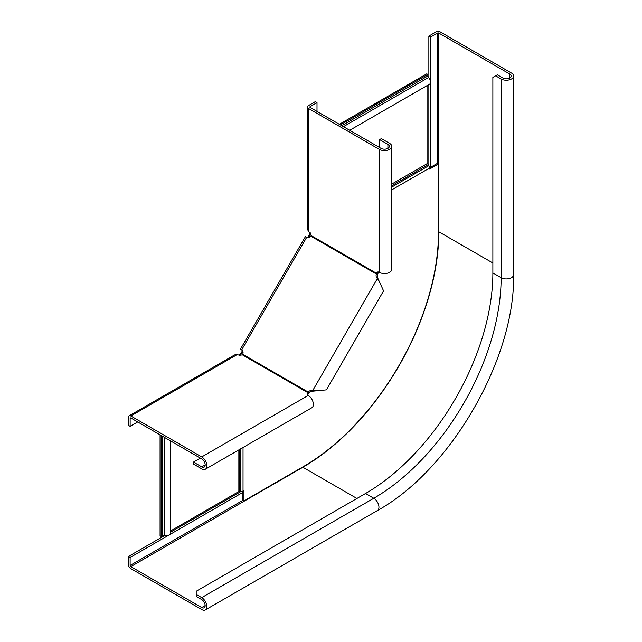 <?xml version="1.0" encoding="UTF-8"?>
<svg xmlns="http://www.w3.org/2000/svg" width="642" height="642" viewBox="0 0 642 642"><rect width="100%" height="100%" fill="white"/><g stroke="black" fill="none" stroke-linecap="round" stroke-linejoin="round"><path stroke-width="0.96" d="M310.158 233.134L309.974 234.298L309.243 234.715L309.54 232.332M310.23 232.741L309.5 233.158M427.829 85.169L427.829 163.253A1.95 1.123 -120 0 0 428.23 164.609L428.84 165.668A3.411 1.966 60 0 1 429.546 168.043L429.546 169.087L438.494 163.927L437.467 163.325L437.467 33.095A0.971 0.562 180 0 1 438.839 33.095L509.74 74.023A4.871 2.809 180 0 1 511.168 76.013A4.871 2.809 180 0 1 508.159 78.613A4.871 2.809 180 0 1 502.855 78.003L497.349 74.825L492.871 77.401L492.871 272.93A180.089 103.972 -60 0 1 365.531 493.497L196.203 591.258L196.203 594.436L201.708 597.614A7.303 4.213 -120 0 1 206.475 604.05A7.303 4.213 -120 0 1 205.36 609.9A7.303 4.213 -120 0 1 201.708 609.539L130.808 568.603A3.411 1.966 -120 0 1 128.4 564.43L128.4 556.486L130.125 557.481L130.125 565.425A0.971 0.562 -120 0 0 130.808 566.621L201.708 607.549A4.871 2.809 -120 0 0 204.14 607.789A4.871 2.809 -120 0 0 204.886 603.889A4.871 2.809 -120 0 0 201.708 599.604L196.203 596.426L196.203 594.436M170.403 531.046L238.022 492.005A1.95 1.123 180 0 1 239.402 491.676L240.622 491.676A3.411 1.966 0 0 0 243.029 491.098L243.944 490.576L243.944 500.904L303.241 466.67A191.284 110.44 120 0 0 438.494 232.396L438.494 163.927M429.546 167.899L437.467 163.325M310.608 233.929L309.974 234.298L309.308 237.468L308.272 236.866L307.767 237.749M242.515 350.773L240.622 353.573L240.622 355.146M242.909 491.162L242.909 500.311L243.944 500.904M239.715 355.154L243.029 352.257L242.002 351.655M308.272 236.866L309.243 234.715M339.353 124.307L426.794 73.83L427.829 74.424L427.829 76.013A1.461 0.843 -120 0 0 428.519 77.538A4.382 2.528 60 0 1 429.675 84.102L349.697 130.278M427.829 74.424L340.388 124.909M239.402 355.411L239.402 354.569L240.622 353.573M239.402 354.569L238.704 355.026M160.067 434.851L160.067 535.821L161.094 536.415L162.474 535.621A1.461 0.843 180 0 1 164.135 535.46A4.382 2.528 0 0 0 170.403 533.173L170.403 440.821M161.094 536.415L161.094 435.453M428.864 77.899L428.864 36.072L435.741 32.1A3.411 1.966 180 0 1 440.564 32.1L511.457 73.036A7.303 4.213 180 0 1 513.6 76.013A7.303 4.213 180 0 1 509.09 79.905A7.303 4.213 180 0 1 501.137 78.998L495.632 75.812M430.581 167.305L430.581 37.067L437.467 33.095M242.909 492.358L130.125 557.481M428.864 165.7L428.864 84.575M240.662 491.676L170.403 532.234M164.625 535.572L128.4 556.486M428.864 36.072L430.581 37.067M429.305 166.679L430.477 167.361M241.729 491.563L242.909 492.245M307.478 394.846A3.892 2.247 180 0 1 307.751 394.573L309.46 392.776A3.892 3.178 120 0 1 312.108 391.243L326.417 389.863L383.571 290.874L377.608 277.793A3.892 3.178 -60 0 1 377.608 274.728L376.389 274.022A3.892 3.178 -60 0 0 376.397 277.087L379.839 282.729M137.717 421.946L130.141 426.32L130.141 418.375A0.971 0.562 60 0 1 130.342 417.926A0.971 0.562 60 0 1 130.832 417.974L201.732 458.91A4.871 2.809 60 0 1 204.91 463.195A4.871 2.809 60 0 1 204.164 467.095A4.871 2.809 60 0 1 201.732 466.854L193.467 462.088L193.467 464.078L201.732 468.845A7.303 4.213 60 0 0 205.376 469.206L311.868 407.726A7.303 4.213 -120 0 0 312.983 401.876A7.303 4.213 -120 0 0 308.216 395.44A3.892 2.247 180 0 1 307.077 393.851A3.892 2.247 180 0 1 307.751 392.583L307.751 394.573M130.141 426.32L128.424 425.325L128.424 417.38A3.411 1.966 60 0 1 129.13 415.815A3.411 1.966 60 0 1 130.832 415.984L201.732 456.919A7.303 4.213 60 0 1 206.499 463.355A7.303 4.213 60 0 1 205.376 469.206M240.927 349.545L241.633 349.946A3.892 3.178 120 0 1 242.756 354.264L242.267 354.777A3.892 2.247 180 0 1 237.315 354.512L234.595 354.93L129.13 415.815M200.352 458.115L193.467 462.088M242.267 354.777L307.751 392.583L308.24 392.069A3.892 3.178 120 0 1 310.897 390.537L312.831 390.36L314.05 391.066M378.427 279.559L377.207 278.861L312.831 390.36L317.501 390.705M240.389 349.232L305.367 236.681L306.611 237.404A3.892 3.178 -60 0 0 310.905 236.216L311.105 235.542A3.892 2.247 -120 0 0 308.401 231.385L307.406 228.817L307.406 107.037A3.411 1.966 0 0 0 308.401 108.426L379.302 149.361A7.303 4.213 0 0 0 387.254 150.268A7.303 4.213 0 0 0 391.764 146.376A7.303 4.213 0 0 0 389.622 143.399L381.364 138.624L379.647 139.619L379.647 147.572M241.633 349.946L306.611 237.404M242.756 354.264L309.46 392.776M378.411 271.975A3.892 2.247 -120 0 0 378.315 272.352L377.608 274.728M317.004 111.403L317.004 102.664L310.118 106.636A0.971 0.562 0 0 0 309.837 107.037A0.971 0.562 0 0 0 310.118 107.431L381.019 148.366A4.871 2.809 0 0 0 386.323 148.976A4.871 2.809 0 0 0 389.333 146.376A4.871 2.809 0 0 0 387.904 144.394L379.647 139.619M391.764 146.376L391.764 269.335A7.303 4.213 180 0 1 387.254 273.235A7.303 4.213 180 0 1 379.302 272.32A3.892 2.247 -120 0 0 377.352 272.128A3.892 2.247 -120 0 0 376.597 273.348L378.315 272.352M317.004 102.664L315.286 101.669L308.401 105.641A3.411 1.966 0 0 0 307.406 107.037M311.105 235.542L376.597 273.348L376.389 274.022L310.905 236.216M391.764 185.666L428.23 164.609M391.764 187.079L428.84 165.668M309.308 237.46L310.07 237.026M391.764 189.855L429.546 168.043M243.029 352.257L243.029 353.132M243.029 447.466L243.029 491.098M391.764 184.069L427.829 163.253M428.519 77.538L343.43 126.659M427.829 76.013L341.769 125.704M239.402 449.561L239.402 491.676M240.622 448.854L240.622 491.676M238.022 450.355L238.022 492.005M164.135 535.46L164.135 437.202M162.474 535.621L162.474 436.247M509.74 78.003L509.74 74.023M438.494 231.674A0.971 0.562 180 0 1 438.839 231.802L438.839 33.095M302.615 467.031A0.971 0.562 -120 0 0 302.896 467.264A192.255 111.002 -60 0 0 438.839 231.802L492.871 262.995M242.909 500.311L130.125 565.425M492.871 272.93L501.137 277.697A180.089 103.972 -60 0 1 373.796 498.264A7.303 4.213 -120 0 1 378.563 504.7A7.303 4.213 -120 0 1 377.44 510.551C450.692 470.209 515.285 358.324 513.6 274.72A7.303 4.213 180 0 1 509.09 278.612A7.303 4.213 180 0 1 501.137 277.697L501.137 78.998M130.808 566.621L302.896 467.264L356.928 498.465M201.708 597.614L373.796 498.264L365.531 493.497M205.151 605.567L201.708 607.549M237.315 354.512L130.832 415.984M308.216 395.44L201.732 456.919M205.167 464.872L201.732 466.854M130.832 417.974L130.141 418.375M310.897 390.537L312.108 391.243M379.302 272.32L379.302 149.361M308.401 231.385L308.401 108.426M387.904 148.366L387.904 144.394M310.118 107.431L310.118 106.636M376.397 277.087L377.608 277.793M513.6 274.72L513.6 76.013M377.44 510.551L205.36 609.9"/></g></svg>
